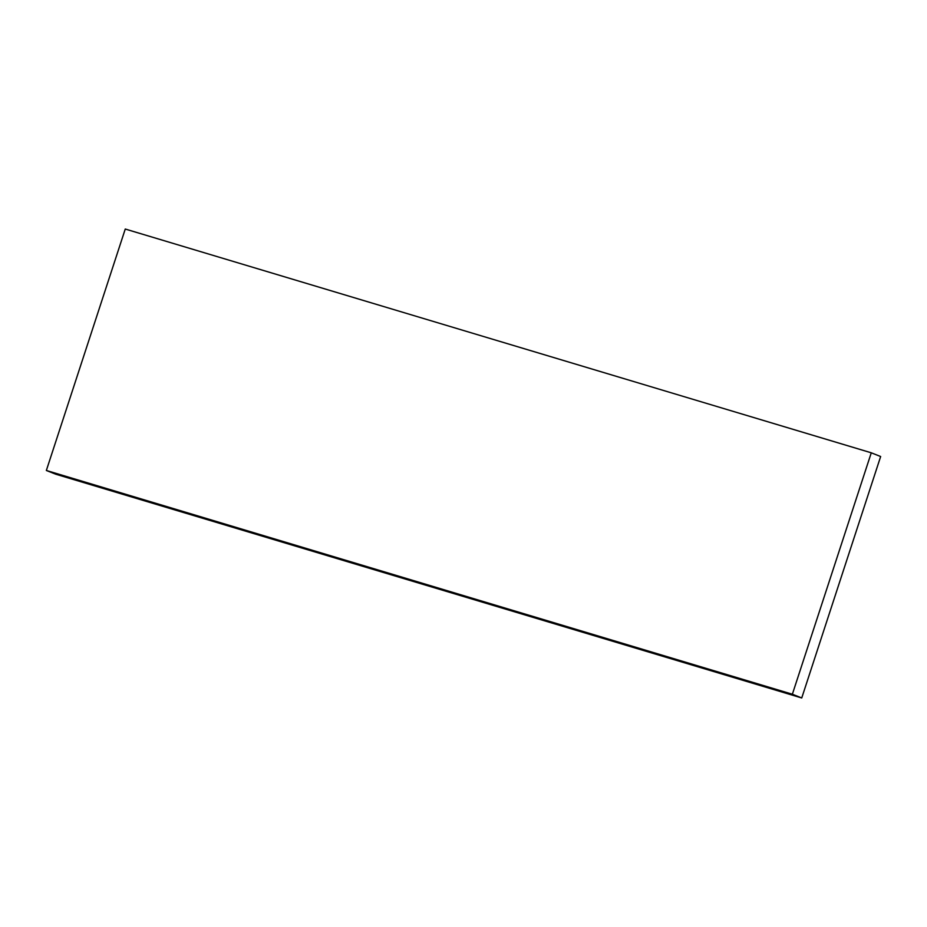 <?xml version="1.0" encoding="UTF-8"?>
<svg xmlns="http://www.w3.org/2000/svg" width="927" height="927" viewBox="0 0 927 927"><rect width="100%" height="100%" fill="white"/><g stroke="black" fill="none" stroke-linecap="round" stroke-linejoin="round"><path stroke-width="1.39" d="M871.276 452.805L125.261 229.039L46.35 470.476L792.365 694.23L871.276 452.805L880.65 456.524L801.739 697.961L792.365 694.23M801.739 697.961L55.724 474.195L46.35 470.476"/></g></svg>
